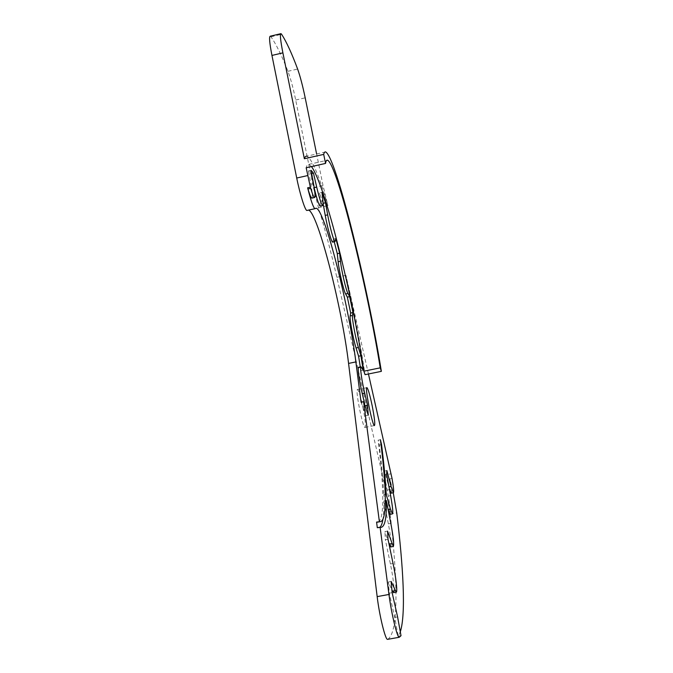 <?xml version="1.0" encoding="UTF-8"?>
<svg xmlns="http://www.w3.org/2000/svg" width="673" height="673" viewBox="0 0 673 673"><rect width="100%" height="100%" fill="white"/><g stroke="black" fill="none" stroke-linecap="round" stroke-linejoin="round"><path stroke-width="0.5" stroke-dasharray="3.37 2.52" d="M364.623 403.657L365.784 415.704L361.073 402.16M363.21 370.2L360.854 370.68L358.642 367.273M360.291 366.936L360.854 370.68M335.869 238.553L333.522 239.066L334.237 241.75M332.756 242.07L333.522 239.066M323.082 203.313L319.532 192.974L321.997 192.428M320.281 206.081L319.532 192.974M311.675 173.516L310.892 173.693L314.384 188.793M311.094 170.311L308.453 170.9L310.892 173.693M311.986 198.089C312.709 197.105 312.339 192.478 310.876 184.225L308.453 170.9M368.257 415.207L365.784 415.704M387.53 531.106L384.914 531.594L388.7 542.564M388.01 539.275L385.36 539.771L384.914 531.594M393.554 592.669C394.95 592.585 393.225 577.232 390.416 563.974L385.36 539.771M391.156 581.464L388.346 581.985L391.896 589.994M392.14 592.652L389.288 593.174L388.346 581.985M400.385 631.568L398.155 636.195L394.748 617.444L389.288 593.174M398.155 636.195L401.007 635.691M391.206 493.166C391.787 492.241 391.333 487.462 389.86 478.831L393.259 492.771M391.215 473.784L389.044 474.204M386.874 470.57L384.603 471.016L389.356 488.867M386.63 474.238L384.325 474.684L384.603 471.016M390.138 514.357C390.853 512.977 390.239 506.887 388.304 496.077L384.325 474.684M385.444 500.678L388.22 510.126M385.225 494.369L383.686 494.663L385.293 500.148M381.053 444.727L379.278 445.08C381.65 464.202 383.122 480.732 383.686 494.663M380.422 439.73L378.15 440.176L379.278 445.08M378.184 522.046C384.889 519.194 383.719 484.703 378.15 440.176M385.293 500.704L383.854 500.981C383.963 508.519 383.669 514.601 382.954 519.236M379.959 527.22L377.309 527.716M390.803 546.947C391.669 544.911 390.862 537.222 388.363 523.888L383.854 500.981M270.268 36.191L270.967 36.805C276.149 44.174 281.802 55.674 287.943 71.304C290.601 78.421 293.184 87.995 295.691 100.016L313.45 187.548L318.447 207.696C324.773 228.324 330.906 251.517 336.845 277.284L385.966 490.314L392.443 489.069M368.451 373.978L345.947 275.341C353.83 310.043 360.206 343.146 365.077 374.668M387.682 639.342L387.766 639.308C399.156 631.981 397.39 577.173 390.197 514.155L385.966 490.314M311.481 166.584L308.814 164.38C307.654 164.145 306.779 165.28 306.181 167.77M325.623 151.947L306.871 156.17C311.919 158.845 318.943 175.325 327.936 205.61L323.006 185.428L316.613 153.974M362.932 407.485C365.237 419.43 365.935 426.093 365.01 427.448C362.814 428.432 354.898 388.313 357.531 389.541C358.835 390.643 360.635 396.624 362.932 407.485M308.68 210.085L315.216 208.605M361.519 367.307L359.138 367.786M335.322 241.161L332.95 241.674M322.897 200.899L320.407 201.446M313.525 183.636L310.876 184.225M365.59 406.5L363.092 406.997M393.066 563.486L390.416 563.974M397.592 616.931L394.748 617.444M392.031 478.41L389.86 478.831M390.618 495.631L388.304 496.077M390.836 523.417L388.363 523.888M336.845 277.284L345.947 275.341M390.197 514.155L396.734 512.91M387.766 639.308L399.392 637.23M295.691 100.016L305.197 97.829M313.45 187.548L323.006 185.428M318.447 207.696L327.936 205.61M270.967 36.805L281.617 34.281M287.943 71.304L297.626 69.05M381.086 527.371L378.31 527.893M308.814 164.38L326.657 160.376M365.01 427.448L374.449 425.572M357.531 389.541L366.835 387.656M308.268 209.968L315.469 208.386"/><path stroke-width="1.01" d="M367.542 405.213L368.257 415.207L363.597 401.655L361.073 402.16L355.866 361.923C349.026 306.341 324.723 209.353 316.184 208.226L314.947 208.706C313.366 207.747 310.926 200.781 307.62 187.826L310.371 187.212L310.724 188.39C312.465 194.203 313.736 197.248 314.518 197.534C315.435 197.155 315.099 192.528 313.525 183.636L311.094 170.311L313.475 173.121L316.697 187.094C319.389 198.367 321.383 204.525 322.67 205.559C323.141 205.568 323.217 204.02 322.897 200.899L321.997 192.428L325.505 202.775L327.675 214.864C329.795 226.952 333.951 241.927 335.036 241.573L335.869 238.553L339.621 253.183L340.488 261.242C341.362 270.117 346.082 290.475 347.941 293.478L349.649 296.642L352.963 312.566L352.501 315.444C351.819 318.119 355.529 338.351 358.398 347.487L360.921 355.765L363.21 370.2L361.031 366.785C359.752 366.171 361.754 380.851 364.673 393.032L367.542 405.213L365.321 405.659M360.947 366.802L358.642 367.273C357.329 366.667 359.306 381.347 362.225 393.528L364.623 403.657M360.921 355.765L358.591 356.236L360.291 366.936M352.963 312.566L350.658 313.046L350.17 315.931C349.455 318.615 353.157 338.839 356.051 347.975L358.591 356.236M349.649 296.642L347.352 297.121L350.658 313.046M339.621 253.183L337.299 253.687L338.14 261.738C338.99 270.622 343.718 290.972 345.619 293.975L347.352 297.121M334.237 241.75L337.299 253.687M325.505 202.775L323.082 203.313L325.236 215.394C327.356 227.482 331.537 242.448 332.647 242.095L332.756 242.07M314.384 188.793C316.983 199.435 318.909 205.215 320.146 206.115L320.281 206.081M313.475 173.121L311.675 173.516M307.62 187.826L307.965 189.004C309.723 194.808 311.01 197.845 311.818 198.131L311.986 198.089M386.319 500.51C386.731 517.663 384.981 526.614 381.086 527.371L380.11 527.186L388.96 594.461C391.375 613.524 397.381 638.341 399.266 637.272L401.007 635.691L397.592 616.931L392.14 592.652L391.156 581.464L396.229 592.181C397.676 592.476 395.917 576.938 393.066 563.486L388.01 539.275L387.53 531.106L393.293 546.484C394.21 544.735 393.394 537.046 390.836 523.417L386.319 500.51L385.293 500.704M391.896 589.994L393.554 592.669M380.11 527.186L377.309 527.716L376.577 522.08L380.152 521.676C387.522 521.314 386.319 485.906 380.422 439.73L381.549 444.634C383.963 463.747 385.486 480.27 386.125 494.192L390.491 509.225L392.468 513.911C393.225 512.801 392.611 506.71 390.618 495.631L386.63 474.238L386.874 470.57L391.072 486.495L393.385 492.745C394.008 492.056 393.554 487.277 392.031 478.41L368.451 373.978M389.356 488.867L391.206 493.166M388.22 510.126L390.138 514.357M386.125 494.192L385.225 494.369M385.293 500.148L385.444 500.678M381.549 444.634L381.053 444.727M376.577 522.08L378.184 522.046M382.954 519.236C382.314 523.308 381.322 525.975 379.959 527.22M388.7 542.564L390.803 546.947M393.259 492.771L396.734 512.91C403.253 566.59 405.996 613.532 400.385 631.568M363.597 401.655L379.37 521.55M363.841 371.193L380.228 367.845L381.364 371.353L365.077 374.668L363.841 371.193C352.66 296.229 325.337 185.395 311.481 166.584M381.364 371.353C367.761 286.631 336.164 156.893 325.623 151.947C324.765 151.694 324.125 152.502 323.705 154.386L325.547 163.43L306.181 167.77L310.371 187.212M372.152 405.634C374.482 417.588 375.248 424.242 374.449 425.572C372.489 426.514 364.522 386.361 366.911 387.64C368.114 388.767 369.856 394.765 372.152 405.634M325.547 163.43C325.925 160.99 326.582 159.905 327.524 160.182C337.341 164.431 367.365 287.514 380.228 367.845M316.613 153.974L305.197 97.829C302.682 85.791 300.158 76.2 297.626 69.05C291.771 53.335 286.437 41.751 281.617 34.281L280.978 33.65C279.825 34.02 280.464 40.422 282.896 52.856L304.347 158.735C304.978 156.809 305.811 155.951 306.871 156.17M304.347 158.735L323.705 154.386M308.68 210.085C318.27 213.854 342.195 308.68 348.564 363.42L377.166 596.623C379.404 615.694 385.503 640.469 387.623 639.35L387.682 639.342M280.742 33.709L270.268 36.191C268.973 36.594 269.536 43.005 271.951 55.43L296.717 178.025C299.956 194.304 305.206 210.775 306.922 210.472L307.14 210.422M364.673 393.032L362.225 393.528M358.398 347.487L356.051 347.975M352.501 315.444L350.17 315.931M347.941 293.478L345.619 293.975M340.488 261.242L338.14 261.738M327.675 214.864L325.236 215.394M316.697 187.094L314.207 187.649M310.724 188.39L307.965 189.004M395.211 590.759L392.46 591.264M391.072 486.495L388.994 486.899M390.491 509.225L388.128 509.68M391.787 543.599L389.221 544.087M377.166 596.623L388.96 594.461M348.564 363.42L355.866 361.923M296.717 178.025L307.763 175.56M271.951 55.43L282.896 52.856M335.036 241.573L332.647 242.095M322.67 205.559L320.146 206.115M314.518 197.534L311.818 198.131M396.229 592.181L393.495 592.677M393.385 492.745L391.164 493.174M392.468 513.911L390.088 514.365M380.152 521.676L377.385 522.198M393.293 546.484L390.744 546.956M326.657 160.376L327.524 160.182M387.623 639.35L399.266 637.272M315.469 208.386L316.184 208.226M306.922 210.472L314.947 208.706"/></g></svg>
